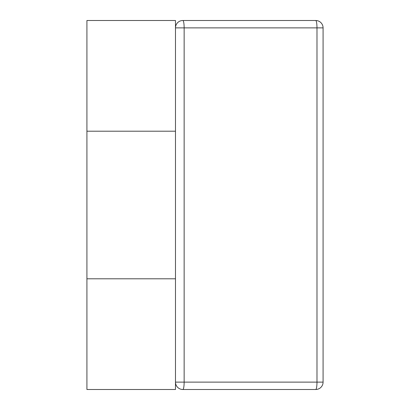 <?xml version="1.0" encoding="UTF-8"?>
<svg xmlns="http://www.w3.org/2000/svg" width="410" height="410" viewBox="0 0 410 410"><rect width="100%" height="100%" fill="white"/><g stroke="black" fill="none" stroke-linecap="round" stroke-linejoin="round"><path stroke-width="0.61" d="M315.7 389.5L182.86 389.5A7.38 7.38 0 0 1 175.48 382.12L316.981 382.12L316.981 27.88L184.141 27.88A7.38 1.281 -90 0 0 182.86 20.5L315.7 20.5A7.38 1.281 90 0 1 316.981 27.88L323.08 27.88L323.08 382.12A7.38 7.38 0 0 1 315.7 389.5A7.38 1.281 90 0 0 316.981 382.12L323.08 382.12M315.7 20.5A7.38 7.38 0 0 1 323.08 27.88M182.86 389.5A7.38 1.281 -90 0 0 184.141 382.12L184.141 27.88L175.48 27.88A7.38 7.38 0 0 1 182.86 20.5M86.92 278.8L175.48 278.8L175.48 389.5L86.92 389.5L86.92 131.2L175.48 131.2L175.48 20.5L86.92 20.5L86.92 131.2M175.48 278.8L175.48 131.2"/></g></svg>

